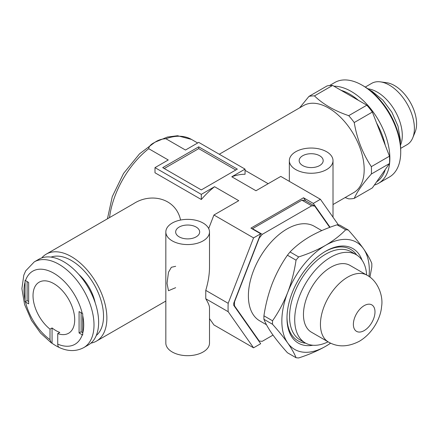 <?xml version="1.0" encoding="UTF-8"?>
<svg xmlns="http://www.w3.org/2000/svg" width="438" height="438" viewBox="0 0 438 438"><rect width="100%" height="100%" fill="white"/><g stroke="black" fill="none" stroke-linecap="round" stroke-linejoin="round"><path stroke-width="0.66" d="M295.738 169.566A21.834 12.603 0 0 0 319.532 172.298A21.834 12.603 0 0 0 333.011 160.653A21.834 12.603 0 0 0 311.177 148.044A21.834 12.603 0 0 0 289.343 160.653A21.834 12.603 0 0 0 295.738 169.566M172.227 240.873A21.834 12.603 0 0 0 196.021 243.605A21.834 12.603 0 0 0 209.501 231.959A21.834 12.603 0 0 0 187.667 219.356A21.834 12.603 0 0 0 165.832 231.959A21.834 12.603 0 0 0 172.227 240.873M165.832 231.959L165.832 343.08A21.834 12.603 0 0 0 172.227 351.993A21.834 12.603 0 0 0 196.021 354.725A21.834 12.603 0 0 0 209.501 343.08L209.501 307.662C209.468 305.751 208.22 302.784 205.767 298.765L205.767 290.378C208.22 282.083 209.468 274.418 209.501 267.377L209.501 231.959M175.66 266.309L171.357 267.279L168.482 272.277L167.042 283.375L168.482 290.722L175.66 287.678M333.011 204.546L353.784 192.556A50.217 28.996 -120 0 0 353.784 134.57A50.217 28.996 -120 0 0 303.567 105.574L219.274 154.242M253.564 237.889L228.176 303.315A83.329 48.109 120 0 0 228.176 311.703L253.564 347.821L260.692 343.704L233.733 305.346A75.325 43.488 120 0 1 233.733 303.255L260.692 233.772L253.564 237.889L213.936 215.009L208.685 228.548M253.564 347.821L213.936 324.941L209.501 318.629M237.33 169.117L198.732 146.834L162.706 167.634L201.305 189.917L237.33 169.117M305.675 200.845L303.507 197.762L250.914 228.127L260.692 233.772M303.507 197.762L313.285 203.407L320.413 199.29L280.791 176.415L255.973 190.744L231.784 176.777L245.05 169.117L198.732 142.377L185.466 150.037L165.914 138.747C161.6 138.939 157.937 140.127 154.932 142.317C151.115 144.064 149.035 146.188 148.696 148.685L168.252 159.974L154.992 167.634L201.305 194.373L214.571 186.714L238.754 200.681L213.936 215.009M338.415 224.902L320.413 199.29M330.055 227.262L313.285 203.407M96.289 335.486A45.486 26.264 -120 0 0 94.104 284.492A45.486 26.264 -120 0 0 51.032 257.106M90.929 343.135A50.217 28.996 -120 0 0 96.469 341.109A50.217 28.996 -120 0 0 96.475 283.123A50.217 28.996 -120 0 0 46.253 254.133A50.217 28.996 -120 0 0 41.73 257.922M180.566 220.04C175.873 198.058 150.831 192.413 133.563 203.725L46.253 254.133M201.305 194.373L201.305 199.52A68.41 39.497 -60 0 1 214.571 186.714M201.305 199.52L154.992 172.78L154.992 167.634M231.784 176.777A68.41 39.497 -60 0 1 245.05 174.264L245.05 169.117M179.175 236.859A12.007 6.931 0 0 0 192.266 238.365A12.007 6.931 0 0 0 199.673 231.959A12.007 6.931 0 0 0 187.667 225.028A12.007 6.931 0 0 0 175.66 231.959A12.007 6.931 0 0 0 179.175 236.859M302.685 165.553A12.007 6.931 0 0 0 315.771 167.059A12.007 6.931 0 0 0 323.184 160.653A12.007 6.931 0 0 0 311.177 153.716A12.007 6.931 0 0 0 299.165 160.653A12.007 6.931 0 0 0 302.685 165.553M235.786 170.01L198.732 148.619L198.732 146.834M164.25 168.526L198.732 148.619M228.176 303.315L205.767 290.378M228.176 311.703L205.767 298.765M34.268 261.891L38.9 259.219A49.489 28.574 60 0 1 88.388 287.793A49.489 28.574 60 0 1 88.388 344.936L83.757 347.613A49.489 28.574 60 0 0 83.757 290.465A49.489 28.574 60 0 0 34.268 261.891L25.7 270.843L23.811 275.152L21.9 288.626L24.572 304.465L31.476 320.353L40.504 333.028L51.334 342.916L50.009 339.669A42.212 24.369 60 0 1 25.492 302.039L25.065 301.771L25.065 280.38L28.651 282.466L28.651 303.863L25.492 302.039M82.705 313.657L79.081 311.588L79.081 332.979L82.705 335.048L82.705 313.657M82.24 334.802A42.212 24.369 60 0 1 57.728 344.126C57.767 346.075 58.451 347.274 59.787 347.728M59.146 347.438A48.032 27.731 60 0 1 55.927 345.752A48.032 27.731 60 0 1 52.067 343.272L51.334 342.916M57.728 344.126L57.728 333.603L59.787 332.415A29.477 17.016 60 0 1 55.927 330.602A29.477 17.016 60 0 1 52.067 327.958L52.067 343.272M50.009 339.669L50.009 329.146L52.067 327.958M28.651 301.486L27.107 300.594L25.065 301.771M27.107 300.594L27.107 281.579M50.009 329.146A29.477 17.016 60 0 1 33.95 303.326A29.477 17.016 60 0 1 39.13 282.198A29.477 17.016 60 0 1 68.602 299.214A29.477 17.016 60 0 1 68.602 333.247A29.477 17.016 60 0 1 57.728 333.603M82.683 332.683L81.139 331.79L79.081 332.979M81.139 331.79L81.139 312.776M78.824 274.434A33.48 19.327 60 0 1 95.177 302.757M389.475 163.549L371.347 174.012C362.735 183.785 357.03 191.899 354.233 198.365L372.36 187.897L376.581 181.89A52.401 30.255 -120 0 0 385.254 169.555L389.475 163.549A56.403 32.565 -120 0 0 389.475 156.185L385.254 145.301A52.401 30.255 -120 0 0 376.581 122.952L372.36 112.068L354.233 122.536C356.97 138.857 362.675 153.563 371.347 166.648L389.475 156.185M374.348 185.066A54.586 31.514 -120 0 0 378.558 183.292A54.586 31.514 -120 0 0 384.936 133.672A54.586 31.514 -120 0 0 342.231 87.474A54.586 31.514 -120 0 0 333.92 86.193M372.36 112.068A56.403 32.565 -120 0 0 366.836 105.197L358.394 100.324A52.401 30.255 -120 0 0 341.049 90.31L332.606 85.437A56.403 32.565 -120 0 0 327.082 85.93L308.954 96.393L299.608 107.863M376.581 181.89L385.254 169.555M345.117 197.56L348.708 198.857A56.403 32.565 -120 0 0 354.233 198.365M358.394 100.324L341.049 90.31M332.606 85.437L314.479 95.9C322.959 104.195 334.375 110.781 348.708 115.665L366.836 105.197M385.254 145.301L376.581 122.952M354.233 122.536A56.403 32.565 -120 0 0 348.708 115.665M371.347 174.012A56.403 32.565 -120 0 0 371.347 166.648M314.479 95.9A56.403 32.565 -120 0 0 308.954 96.393M400.682 148.367L407.066 144.682A35.401 20.438 -120 0 0 412.749 137.839L415.136 132.002A31.169 17.996 -120 0 0 410.132 102.038A31.169 17.996 -120 0 0 386.677 82.716L380.436 81.868A35.401 20.438 -120 0 0 371.665 83.368L365.287 87.052M412.749 137.839A35.401 20.438 -120 0 0 407.066 103.806A35.401 20.438 -120 0 0 380.436 81.868M400.474 145.219A35.401 20.438 -120 0 0 394.961 110.798A35.401 20.438 -120 0 0 367.904 88.804M378.558 183.292L389.415 177.023A54.586 31.514 -120 0 0 400.721 152.035L400.721 150.256A52.401 30.255 -120 0 0 363.666 86.078L362.122 85.186A54.586 31.514 -120 0 0 334.829 82.481L329.535 85.541M400.721 152.035A54.586 31.514 -120 0 0 362.122 85.186M272.529 320.78L263.928 315.814C265.576 304.613 268.357 293.86 272.266 283.539C276.345 273.285 281.399 263.84 287.438 255.217L296.044 260.183C294.391 271.379 291.609 282.138 287.706 292.453C283.621 302.713 278.568 312.152 272.529 320.78A70.233 40.548 120 0 0 272.529 324.268C278.584 331.019 283.638 337.249 287.706 342.965A61.862 35.713 120 0 0 325.587 346.349L330.685 343.189M369.94 277.161L371.807 266.95A70.233 40.548 120 0 0 371.807 263.462C370.154 259.252 367.373 254.336 363.469 248.713C359.39 242.981 354.331 236.744 348.298 230.016L339.691 225.05A70.233 40.548 120 0 0 337.074 224.814C327.252 227.957 318.273 231.828 310.148 236.416C302.28 241.042 295.579 246.227 290.055 251.959L298.656 256.931C308.593 253.739 317.566 249.874 325.587 245.329A61.862 35.713 120 0 0 287.706 292.453A61.862 35.713 120 0 0 287.706 342.965C291.62 348.604 294.402 353.521 296.044 357.715A70.233 40.548 120 0 0 298.656 357.95C308.593 354.758 317.566 350.893 325.587 346.349A61.862 35.713 120 0 0 330.575 343.14M337.074 224.814L345.681 229.78C340.233 235.452 333.537 240.637 325.587 245.329A61.862 35.713 120 0 1 363.469 248.713A61.862 35.713 120 0 1 369.042 276.509M290.055 251.959A70.233 40.548 120 0 0 287.438 255.217M366.655 275.009A50.945 29.412 120 0 0 356.204 254.692L351.057 251.719A50.945 29.412 120 0 0 300.112 281.13A50.945 29.412 120 0 0 300.112 339.959L305.259 342.927A50.945 29.412 120 0 0 328.084 341.821M356.652 254.96A52.763 30.463 120 0 0 324.936 251.653M286.994 317.369A52.763 30.463 120 0 0 305.713 343.184M296.044 357.715L287.438 352.749C281.382 345.998 276.329 339.768 272.266 334.052C268.346 328.412 265.57 323.496 263.928 319.302L272.529 324.268M263.928 315.814A70.233 40.548 120 0 0 263.928 319.302M298.656 256.931A70.233 40.548 120 0 0 296.044 260.183M348.298 230.016A70.233 40.548 120 0 0 345.681 229.78M356.204 254.692A50.945 29.412 120 0 0 305.259 284.103A50.945 29.412 120 0 0 305.259 342.927M321.749 230.596L314.281 226.282A54.586 31.514 120 0 0 259.696 257.796A54.586 31.514 120 0 0 259.696 320.824L266.485 324.744M329.721 227.388L314.747 206.084A74.236 42.858 120 0 0 311.692 205.811L262.285 234.335A74.236 42.858 120 0 0 259.23 238.141L234.527 301.804A74.236 42.858 120 0 0 234.527 305.883L259.23 341.027A74.236 42.858 120 0 0 262.285 341.295L273.016 335.103M311.692 205.811L301.913 200.166A74.236 42.858 120 0 1 304.968 200.44L314.747 206.084M301.913 200.166L252.507 228.691L262.285 234.335M233.826 305.478L234.527 305.883M258.524 340.616L259.23 341.027M362.045 260.172A54.586 31.514 120 0 0 325.587 251.27A54.586 31.514 120 0 0 286.989 318.119A54.586 31.514 120 0 0 312.924 345.248M350.017 265.406A38.571 22.272 120 0 0 311.445 287.673A38.571 22.272 120 0 0 311.445 332.212L328.429 342.018C337.703 347.367 348.013 347.115 359.357 341.262C372.902 333.318 380.846 317.534 381.58 306.578C383.496 295.661 377.589 280.659 367 275.212L350.017 265.406M109.516 217.609A68.41 39.497 -60 0 1 148.696 148.685M165.914 138.747A68.41 39.497 -60 0 1 191.51 139.437L197.669 142.991M25.048 300.057A42.212 24.369 60 0 1 25.048 282.11M25.492 280.643A42.212 24.369 60 0 1 53.869 273.257A42.212 24.369 60 0 1 82.24 313.411M82.683 315.387A42.212 24.369 60 0 1 82.683 333.334M364.181 330.602A15.281 8.826 120 0 0 373.543 306.48A15.281 8.826 120 0 0 354.824 317.287A15.281 8.826 120 0 0 364.181 330.602M367.006 275.212A38.571 22.272 120 0 0 328.429 297.473A38.571 22.272 120 0 0 328.429 342.018M333.011 217.21L333.011 160.653M289.343 181.354L289.343 160.653M107.441 218.803L112.259 196.662L123.549 173.453L139.569 153.798L154.921 142.235L167.36 137.056L177.598 135.731L191.51 139.437M96.469 341.109L165.832 301.065M245.05 170.344L268.171 183.697M59.475 347.613C68.202 351.539 76.294 351.533 83.757 347.613M369.135 89.702L372.119 91.328L382.872 100.143L391.835 112.183L398.016 126.182L400.392 140.171L400.316 143.702"/></g></svg>
